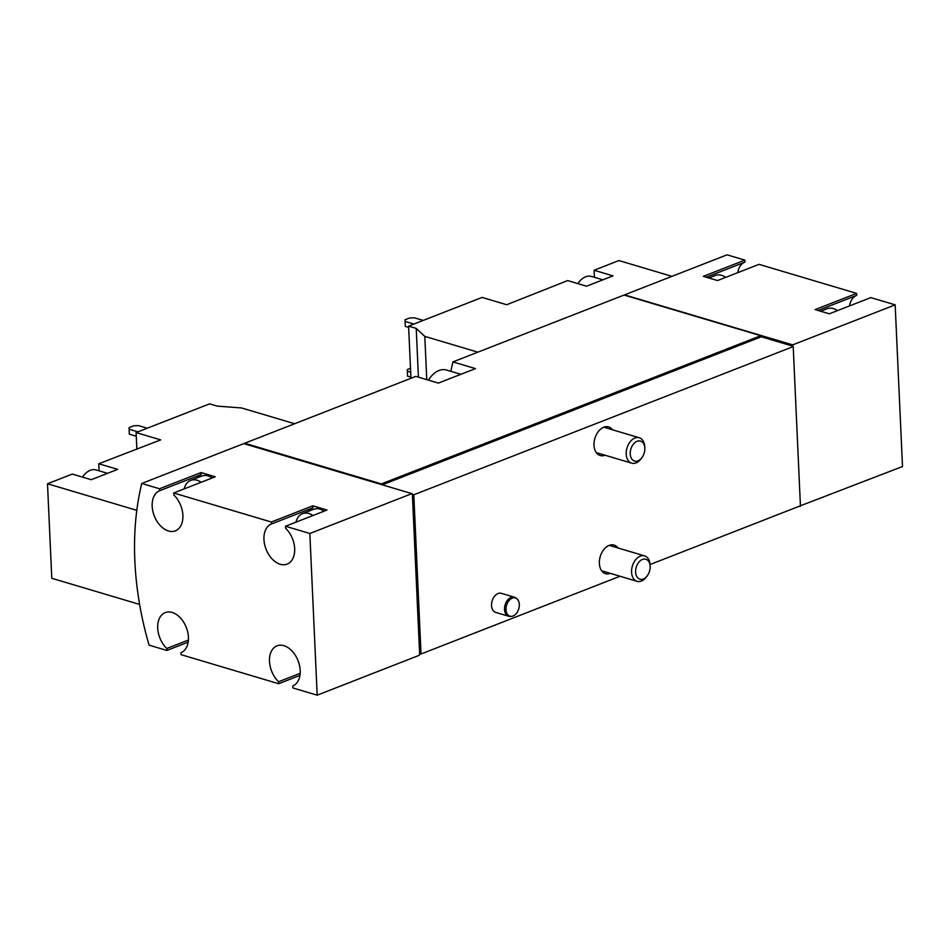 <?xml version="1.0" encoding="UTF-8"?>
<svg xmlns="http://www.w3.org/2000/svg" width="950" height="950" viewBox="0 0 950 950"><rect width="100%" height="100%" fill="white"/><g stroke="black" fill="none" stroke-linecap="round" stroke-linejoin="round"><path stroke-width="1.43" d="M837.52 310.614A19.879 13.122 -111.3 0 0 833.399 308.608A19.879 13.122 -111.3 0 0 827.023 308.75L820.622 311.244M725.741 277.353A19.879 13.122 -111.3 0 0 721.632 275.346A19.879 13.122 -111.3 0 0 715.243 275.488L708.842 277.982M671.947 276.355L618.901 260.561L594.094 270.263L612.999 275.88L586.566 286.211L567.661 280.582L506.671 304.736L482.101 297.421L408.583 326.135L410.958 378.302M799.104 506.303L902.5 466.533L895.161 304.855L792.656 344.886L624.542 294.868A258.495 170.608 -111.3 0 0 624.471 295.165M624.542 294.868L727.047 254.826L744.859 260.134L744.954 262.105A21.541 14.214 -111.3 0 0 737.746 272.662M294.642 423.736L241.597 407.954L217.241 406.125L209.618 403.857L136.099 432.571L136.859 449.196M136.099 432.571L160.681 439.886L98.752 463.754L117.657 469.371L91.224 479.702L72.319 474.074L47.5 483.764L51.787 578.289L139.614 604.426M47.5 483.764L136.788 510.34M98.752 463.754L99.073 470.796M141.728 483.467L243.758 443.614L411.872 493.632L309.843 533.496L285.499 526.253L327.002 510.031L312.823 505.816L271.32 522.025L173.719 492.991L215.234 476.769L201.056 472.554L159.541 488.763L141.728 483.467A258.495 170.608 -111.3 0 0 149.067 645.145L166.879 650.453L188.171 642.129M312.966 515.518A19.879 13.122 -111.3 0 0 308.845 513.511A19.879 13.122 -111.3 0 0 302.456 513.653A19.879 13.122 -111.3 0 0 295.996 522.144M201.186 482.256A19.879 13.122 -111.3 0 0 197.066 480.261A19.879 13.122 -111.3 0 0 190.677 480.391A19.879 13.122 -111.3 0 0 184.217 488.882M895.161 304.855L870.818 297.611L829.303 313.821L815.124 309.605L856.639 293.396L759.038 264.349L717.523 280.559L703.344 276.343L744.859 260.134M244.684 443.246L415.827 376.39L438.378 383.099L475.475 368.612L452.936 361.902L624.079 295.046L760.76 335.718L381.378 483.918L244.684 443.246A258.495 170.608 -111.3 0 0 244.542 443.84M452.936 361.902A258.495 170.608 -111.3 0 0 450.858 371.319M508.642 616.241L495.651 612.382A9.939 6.638 -73.4 0 1 491.53 605.566A9.939 6.638 -73.4 0 1 501.315 593.322L514.318 597.182A9.939 6.638 106.6 0 0 505.115 604.817A9.939 6.638 106.6 0 0 508.642 616.241A9.939 6.638 106.6 0 0 510.257 616.419L511.492 616.336A9.5 6.341 106.6 0 0 519.306 604.473A9.5 6.341 106.6 0 0 516.753 598.666A9.5 6.341 106.6 0 0 506.576 605.257A9.5 6.341 106.6 0 0 511.492 616.336M605.031 455.228A14.915 9.963 -73.4 0 1 600.174 455.513A14.915 9.963 -73.4 0 1 593.999 445.289A14.915 9.963 -73.4 0 1 608.689 426.918A14.915 9.963 -73.4 0 1 612.584 429.816M610.387 573.372A14.915 9.963 -73.4 0 1 605.542 573.658A14.915 9.963 -73.4 0 1 599.367 563.445A14.915 9.963 -73.4 0 1 614.044 545.074A14.915 9.963 -73.4 0 1 617.951 547.96M166.879 650.453L166.796 648.482A21.541 14.214 -111.3 0 1 157.7 628.033A21.541 14.214 -111.3 0 1 165.229 612.596A21.541 14.214 -111.3 0 1 186.295 627.439A21.541 14.214 -111.3 0 1 180.975 652.697L181.058 654.669L278.659 683.715L278.576 681.744A21.541 14.214 -111.3 0 1 269.479 661.295A21.541 14.214 -111.3 0 1 277.008 645.857A21.541 14.214 -111.3 0 1 298.074 660.701A21.541 14.214 -111.3 0 1 292.754 685.959L292.837 687.931L317.181 695.174L419.211 655.31L419.627 653.885L421.028 653.992L620.053 576.246M650.097 564.514L800.422 505.792L793.191 346.275L761.283 336.787L760.76 335.718M421.028 653.992L413.808 494.796L793.191 346.596M278.659 683.715L299.951 675.391M800.411 505.471L793.191 346.275M382.304 484.821L761.283 336.787M413.808 494.796L412.395 494.701L411.872 493.632M412.348 493.762L380.926 484.405L381.378 483.918M412.87 494.831L420.102 654.028M419.627 653.885L412.395 494.701M317.181 695.174L309.843 533.496M271.32 522.025L271.403 523.996A21.541 14.214 -111.3 0 0 266.083 549.266A21.541 14.214 -111.3 0 0 287.149 564.098A21.541 14.214 -111.3 0 0 294.678 548.661A21.541 14.214 -111.3 0 0 285.582 528.224L285.499 526.253M159.541 488.763L159.624 490.734A21.541 14.214 -111.3 0 0 154.316 516.004A21.541 14.214 -111.3 0 0 175.37 530.836A21.541 14.214 -111.3 0 0 182.899 515.399A21.541 14.214 -111.3 0 0 173.814 494.962L173.719 492.991M245.124 444.018L381.389 484.227M420.565 653.849L413.333 494.653M792.716 346.133L792.656 344.886M799.995 506.576L799.971 505.97M761.247 335.849L625.468 295.45M856.639 293.396L856.734 295.355A21.541 14.214 -111.3 0 0 849.526 305.924M278.576 681.744L300.188 673.301M271.403 523.996L312.918 507.787A21.541 14.214 -111.3 0 0 308.489 511.29M312.918 507.787L312.823 505.816M324.093 511.171A19.879 13.122 -111.3 0 0 319.972 509.164A19.879 13.122 -111.3 0 0 313.583 509.307L302.456 513.653M159.624 490.734L201.139 474.525A21.541 14.214 -111.3 0 0 196.721 478.028M201.139 474.525L201.056 472.554M212.313 477.909A19.879 13.122 -111.3 0 0 208.192 475.902A19.879 13.122 -111.3 0 0 201.804 476.045L190.677 480.391M166.796 648.482L188.409 640.039M818.045 310.472L856.734 295.355M706.266 277.21L744.954 262.105M147.226 428.224L138.379 425.588L133.689 425.79L129.058 427.607L129.331 434.186L136.266 436.252M129.105 429.21L137.952 431.846M82.508 477.114A18.228 12.184 -73.4 0 1 90.262 470.321A18.228 12.184 -73.4 0 1 96.235 469.953L107.552 473.326M408.583 326.135L416.219 328.403L424.804 336.383L477.85 352.165M424.804 336.383L426.764 379.656M416.219 328.403L418.428 377.174M594.415 277.305L594.094 270.263M577.849 283.623A18.228 12.184 -73.4 0 1 585.604 276.83A18.228 12.184 -73.4 0 1 591.577 276.462L602.894 279.834M423.189 320.423L414.343 317.799L409.652 318.001L405.021 319.806L405.294 326.396L408.642 327.394M405.068 321.421L413.915 324.057M410.495 368.291L407.277 369.55L407.55 376.141L410.899 377.138M407.324 371.165L410.673 372.162M516.753 598.666L515.767 597.918A9.939 6.638 106.6 0 0 514.318 597.182M644.801 448.222A10.414 6.959 106.6 0 0 635.55 442.118A10.414 6.959 106.6 0 0 631.061 457.674A10.414 6.959 106.6 0 0 642.2 457.235A10.414 6.959 106.6 0 0 644.812 448.459A10.414 6.959 106.6 0 0 644.801 448.222M644.812 448.459L644.777 447.141A13.252 8.859 106.6 0 0 644.765 446.832A13.252 8.859 106.6 0 0 639.267 437.748A13.252 8.859 106.6 0 0 627 447.937A13.252 8.859 106.6 0 0 631.703 463.161A13.252 8.859 106.6 0 0 641.452 458.316L642.2 457.235M460.892 374.3L446.571 370.037A23.192 15.497 106.6 0 0 429.519 378.527L429.174 379.038A21.874 14.618 106.6 0 0 428.438 380.142M429.519 378.527A23.192 15.497 106.6 0 0 428.474 380.154M650.168 566.366A10.414 6.959 106.6 0 0 640.918 560.263A10.414 6.959 106.6 0 0 636.429 575.819A10.414 6.959 106.6 0 0 647.568 575.379A10.414 6.959 106.6 0 0 650.168 566.604A10.414 6.959 106.6 0 0 650.168 566.366M650.168 566.604L650.133 565.286A13.252 8.859 106.6 0 0 650.133 564.989A13.252 8.859 106.6 0 0 644.634 555.904A13.252 8.859 106.6 0 0 632.367 566.081A13.252 8.859 106.6 0 0 637.07 581.317A13.252 8.859 106.6 0 0 646.807 576.46L647.568 575.379M596.279 452.616L631.703 463.161M603.832 427.215L639.267 437.748M601.635 570.772L637.07 581.317M609.199 545.359L644.634 555.904"/></g></svg>
